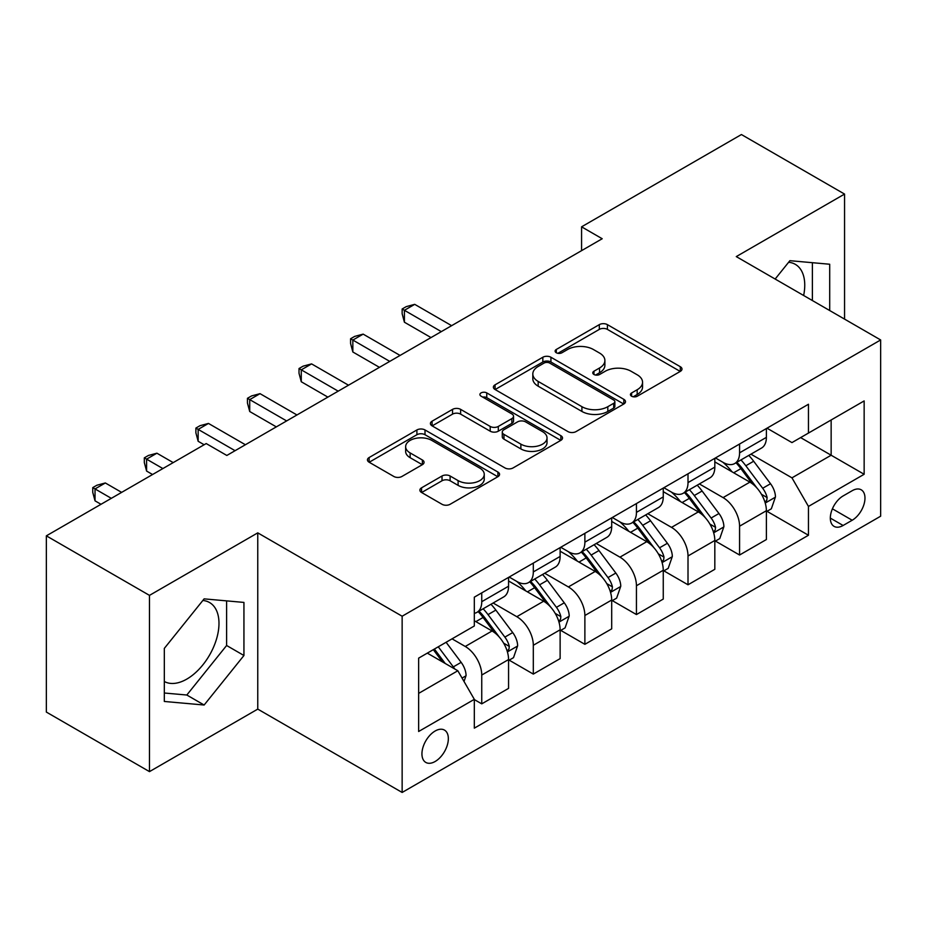<?xml version="1.0" encoding="UTF-8"?>
<svg xmlns="http://www.w3.org/2000/svg" width="927" height="927" viewBox="0 0 927 927"><rect width="100%" height="100%" fill="white"/><g stroke="black" fill="none" stroke-linecap="round" stroke-linejoin="round"><path stroke-width="1.39" d="M631.611 396.223A4.009 2.317 0 0 0 637.278 396.223L680.302 371.391A5.724 3.302 0 0 0 681.982 369.05A5.724 3.302 0 0 0 680.302 366.71L607.417 324.635A5.724 3.302 0 0 0 599.317 324.635L556.293 349.479A4.009 2.317 0 0 0 555.122 351.113A4.009 2.317 0 0 0 556.293 352.747A4.009 2.317 0 0 0 561.971 352.747L567.533 349.537A18.32 10.579 0 0 1 593.454 349.537L599.526 353.036A18.32 10.579 0 0 1 604.891 360.522A18.32 10.579 0 0 1 599.526 367.996L593.952 371.217A4.009 2.317 0 0 0 592.782 372.851A4.009 2.317 0 0 0 593.952 374.485A4.009 2.317 0 0 0 599.618 374.485L605.192 371.275A18.32 10.579 0 0 1 631.102 371.275L637.173 374.775A18.32 10.579 0 0 1 642.55 382.26A18.32 10.579 0 0 1 637.173 389.746L631.611 392.955A4.009 2.317 0 0 0 630.441 394.589A4.009 2.317 0 0 0 631.611 396.223L631.611 392.955M164.322 681.496A45.504 26.269 120 0 0 186.814 679.097A45.504 26.269 120 0 0 216.536 638.993A45.504 26.269 120 0 0 209.56 602.538A45.504 26.269 120 0 0 202.839 600.476M435.145 761.496A18.667 10.776 120 0 0 447.335 745.053A18.667 10.776 120 0 0 444.473 730.094A18.667 10.776 120 0 0 435.145 731.009A18.667 10.776 120 0 0 422.944 747.463A18.667 10.776 120 0 0 425.806 762.423A18.667 10.776 120 0 0 435.145 761.496M788.61 262.283A45.504 26.269 -60 0 1 795.32 264.346A45.504 26.269 -60 0 1 803.639 295.493M421.565 487.811A5.724 3.302 0 0 0 419.885 490.14A5.724 3.302 0 0 0 421.565 492.48L442.017 504.288A5.724 3.302 0 0 0 450.116 504.288L497.892 476.698A5.724 3.302 0 0 0 499.572 474.369A5.724 3.302 0 0 0 497.892 472.028L425.006 429.954A5.724 3.302 0 0 0 416.907 429.954L369.131 457.532A5.724 3.302 0 0 0 367.451 459.873A5.724 3.302 0 0 0 369.131 462.214L393.824 476.466A5.724 3.302 0 0 0 401.924 476.466L422.376 464.659A5.724 3.302 0 0 0 424.056 462.33A5.724 3.302 0 0 0 422.376 459.989L410.128 452.921A15.319 8.841 0 0 1 405.644 446.663A15.319 8.841 0 0 1 415.099 438.494A15.319 8.841 0 0 1 431.785 440.406L479.769 468.112A15.319 8.841 0 0 1 484.253 474.369A15.319 8.841 0 0 1 474.798 482.538A15.319 8.841 0 0 1 458.112 480.615L450.116 476.003A5.724 3.302 0 0 0 442.017 476.003L421.565 487.811L421.565 492.48M257.764 532.863L149.479 595.377L46.35 535.841L46.35 712.075L149.479 771.623L257.764 709.109L402.144 792.458L402.144 616.223L257.764 532.863L257.764 709.109M844.555 319.12L844.555 194.079L736.27 256.594L880.65 339.954L402.144 616.223M844.555 194.079L741.426 134.542L581.577 226.825L581.577 250.638M46.35 535.841L206.2 443.558L226.825 455.458L602.202 238.737L581.577 226.825M567.938 431.588A5.724 3.302 0 0 0 576.038 431.588L623.813 403.998A5.724 3.302 0 0 0 625.493 401.658A5.724 3.302 0 0 0 623.813 399.328L550.928 357.243A5.724 3.302 0 0 0 542.84 357.243L495.053 384.832A5.724 3.302 0 0 0 493.384 387.173A5.724 3.302 0 0 0 495.053 389.502L567.938 431.588M482.689 397.092A4.009 2.317 0 0 1 486.756 397.66L486.756 392.897L560.858 435.678A5.724 3.302 0 0 1 562.527 438.019A5.724 3.302 0 0 1 560.858 440.348L513.071 467.938A5.724 3.302 0 0 1 504.972 467.938L432.098 425.864L432.098 421.182A5.724 3.302 0 0 0 430.418 423.523A5.724 3.302 0 0 0 432.098 425.864M432.098 421.182L452.538 409.375A5.724 3.302 0 0 1 460.638 409.375L490.198 426.443A5.724 3.302 0 0 0 498.297 426.443L511.855 418.61A5.724 3.302 0 0 0 513.535 416.269A5.724 3.302 0 0 0 511.855 413.94L481.09 396.165A4.009 2.317 0 0 1 479.908 394.531A4.009 2.317 0 0 1 482.388 392.399A4.009 2.317 0 0 1 486.756 392.897M852.191 490.707L843.106 495.945A18.088 10.44 120 0 0 831.299 511.889A18.088 10.44 120 0 0 834.068 526.374A18.088 10.44 120 0 0 843.106 525.482L852.191 520.244A18.088 10.44 120 0 0 863.999 504.311A18.088 10.44 120 0 0 861.229 489.815A18.088 10.44 120 0 0 852.191 490.707M402.144 792.458L880.65 516.2L880.65 339.954M767 428.193L791.959 442.596L808.46 433.071L808.46 404.253L474.323 597.162L474.323 625.98L418.645 658.135L418.645 731.496L474.323 699.34L474.323 728.158L808.46 535.25L808.46 506.432L791.959 477.845L750.94 454.172M808.46 433.071L864.149 400.928L864.149 474.276L808.46 506.432M149.479 595.377L149.479 771.623M800.627 437.602L831.148 455.227L831.148 419.977L864.149 400.928M791.959 477.845L831.148 455.227L864.149 474.276M418.645 693.384L457.834 670.754L427.301 653.129M474.323 699.572L481.75 703.86L481.75 675.041A23.337 13.476 -120 0 0 465.25 646.467L452.052 638.842M481.75 703.86L508.564 688.379L508.564 659.561A23.337 13.476 -120 0 0 492.063 630.986L474.323 620.742M509.19 660.163L533.315 674.091L533.315 645.273A23.337 13.476 -120 0 0 516.814 616.698L493.129 603.013M533.315 674.091L560.128 658.61L560.128 629.792A23.337 13.476 -120 0 0 543.628 601.217L508.564 580.974M560.754 630.395L584.879 644.323L584.879 615.505A23.337 13.476 -120 0 0 568.378 586.93L544.694 573.245M584.879 644.323L611.693 628.842L611.693 600.024A23.337 13.476 -120 0 0 595.192 571.449L560.128 551.206M612.318 600.626L636.443 614.555L636.443 585.737A23.337 13.476 -120 0 0 619.943 557.162L596.258 543.477M636.443 614.555L663.257 599.074L663.257 570.256A23.337 13.476 -120 0 0 646.756 541.681L611.693 521.438M663.871 570.847L688.008 584.786L688.008 555.968A23.337 13.476 -120 0 0 671.507 527.382L647.811 513.709M688.008 584.786L714.821 569.305L714.821 540.487A23.337 13.476 -120 0 0 698.321 511.901L663.257 491.658M715.435 541.078L739.572 555.018L739.572 526.2A23.337 13.476 -120 0 0 723.072 497.614L699.375 483.94M739.572 555.018L766.386 539.537L766.386 510.719A23.337 13.476 -120 0 0 749.885 482.133L714.821 461.889M715.435 457.961L723.072 462.364A23.337 13.476 -120 0 0 734.74 463.523A23.337 13.476 -120 0 0 739.572 452.839L739.572 444.033M663.871 487.729L671.507 492.133A23.337 13.476 -120 0 0 683.176 493.291A23.337 13.476 -120 0 0 688.008 482.608L688.008 473.801M612.307 517.498L619.943 521.913A23.337 13.476 -120 0 0 631.611 523.06A23.337 13.476 -120 0 0 636.443 512.376L636.443 503.57M560.754 547.278L568.378 551.681A23.337 13.476 -120 0 0 580.047 552.84A23.337 13.476 -120 0 0 584.879 542.156L584.879 533.338M509.19 577.046L516.814 581.449A23.337 13.476 -120 0 0 528.483 582.608A23.337 13.476 -120 0 0 533.315 571.924L533.315 563.106M767 511.31L808.46 535.25M734.74 463.523L761.554 448.042A23.337 13.476 -120 0 0 766.386 437.359L766.386 428.552M683.176 493.291L709.989 477.811A23.337 13.476 -120 0 0 714.821 467.127L714.821 458.32M631.611 523.06L658.425 507.579A23.337 13.476 -120 0 0 663.257 496.907L663.257 488.089M580.047 552.84L606.861 537.359A23.337 13.476 -120 0 0 611.693 526.675L611.693 517.857M528.483 582.608L555.296 567.127A23.337 13.476 -120 0 0 560.128 556.443L560.128 547.625M474.323 613.315A23.337 13.476 -120 0 0 476.918 612.376L503.732 596.895A23.337 13.476 -120 0 0 508.564 586.212L508.564 577.394M476.918 612.376A23.337 13.476 -120 0 0 481.75 601.693L481.75 592.874M457.834 670.754L474.323 699.34M829.7 310.545L829.7 264.241L789.897 260.684L775.146 279.039M164.322 701.461L204.137 705.018L243.94 655.505L243.94 602.423L204.137 598.865L164.322 648.39L164.322 701.461M812.376 300.533L812.376 262.689M164.322 693.014L186.814 695.018L226.617 645.493L226.617 600.881M226.617 645.493L243.94 655.505M186.814 695.018L204.137 705.018M633.211 396.791L637.173 394.508A18.32 10.579 0 0 0 642.55 387.022L642.55 382.26M604.891 360.522L604.891 365.284A18.32 10.579 0 0 1 599.526 372.758L595.551 375.053M680.221 371.437L607.417 329.398A5.724 3.302 0 0 0 599.317 329.398L557.903 353.314M623.744 404.045L550.928 362.005A5.724 3.302 0 0 0 542.84 362.005L495.134 389.549M613.697 403.303A4.009 2.317 0 0 0 614.868 401.658A4.009 2.317 0 0 0 613.697 400.024L549.723 363.094A4.009 2.317 0 0 0 544.045 363.094L538.181 366.478A18.32 10.579 0 0 0 532.816 373.963A18.32 10.579 0 0 0 538.181 381.437L581.913 406.686A18.32 10.579 0 0 0 607.822 406.686L613.697 403.303L613.697 408.065A4.009 2.317 0 0 0 614.868 406.432L614.868 401.658M532.816 373.963L532.816 378.726A18.32 10.579 0 0 0 538.181 386.2L538.181 381.437M613.697 408.065L607.822 411.449A18.32 10.579 0 0 1 581.913 411.449L538.181 386.2M432.167 425.899L452.538 414.137L452.538 409.375M513.535 416.269L513.535 421.032A5.724 3.302 0 0 1 511.855 423.372L498.297 431.206A5.724 3.302 0 0 1 490.198 431.206L460.638 414.137A5.724 3.302 0 0 0 452.538 414.137M486.756 397.66L560.777 440.395M520.87 444.149A15.319 8.841 0 0 0 537.567 446.072A15.319 8.841 0 0 0 547.023 437.903A15.319 8.841 0 0 0 542.527 431.646L525.621 421.889A5.724 3.302 0 0 0 517.533 421.889L503.964 429.711A5.724 3.302 0 0 0 502.283 432.052A5.724 3.302 0 0 0 503.964 434.392L520.87 444.149L520.87 448.911A15.319 8.841 0 0 0 537.567 450.835A15.319 8.841 0 0 0 547.023 442.666L547.023 437.903M502.283 432.052L502.283 436.814A5.724 3.302 0 0 0 503.964 439.155L503.964 434.392M520.87 448.911L503.964 439.155M484.253 474.369L484.253 479.132A15.319 8.841 0 0 1 474.798 487.301A15.319 8.841 0 0 1 458.112 485.377L450.116 480.765A5.724 3.302 0 0 0 442.017 480.765L421.646 492.527M405.644 446.663L405.644 451.426A15.319 8.841 0 0 0 410.128 457.683L410.128 452.921M422.295 464.705L410.128 457.683M497.811 476.745L425.006 434.717A5.724 3.302 0 0 0 416.907 434.717L369.201 462.249M766.386 511.669L771.334 508.807L775.459 496.907A15.458 8.922 -120 0 0 770.522 483.732L753.674 461.24A44.623 25.771 -120 0 0 748.796 455.4M732.04 471.831A44.623 25.771 -120 0 0 722.898 462.272M764.972 502.202L766.78 500.256L767.116 497.556A15.458 8.922 -120 0 0 762.689 488.262L745.829 465.76A44.623 25.771 -120 0 0 740.963 459.931M736.814 462.33A37.045 21.391 60 0 1 742.886 469.247L757.15 488.286M451.634 325.667L414.717 304.346L404.404 310.302L404.404 322.214L431.009 337.567M736.015 462.793A44.623 25.771 60 0 1 740.882 468.622L752.087 483.581M404.404 322.214L402.144 313.755L402.144 308.992L441.322 331.623M402.144 308.992L406.269 306.617L414.717 304.346M714.821 541.438L719.769 538.575L723.894 526.675A15.458 8.922 -120 0 0 718.958 513.512L702.11 491.009A44.623 25.771 -120 0 0 697.231 485.18M680.476 501.6A44.623 25.771 -120 0 0 671.333 492.04M713.408 531.971L715.215 530.024L715.551 527.336A15.458 8.922 -120 0 0 711.125 518.031L694.265 495.528A44.623 25.771 -120 0 0 689.398 489.699M685.25 492.098A37.045 21.391 60 0 1 691.322 499.016L705.586 518.054M400.07 355.435L363.152 334.126L352.839 340.07L352.839 351.982L379.444 367.347M684.45 492.561A44.623 25.771 60 0 1 689.317 498.39L700.522 513.349M352.839 351.982L350.58 343.523L350.58 338.761L389.757 361.391M350.58 338.761L354.705 336.385L363.152 334.126M663.257 571.206L668.205 568.355L672.33 556.443A15.458 8.922 -120 0 0 667.394 543.28L650.545 520.777A44.623 25.771 -120 0 0 645.679 514.948M628.912 531.368A44.623 25.771 -120 0 0 619.769 521.808M661.855 561.739L663.651 559.804L663.987 557.104A15.458 8.922 -120 0 0 659.561 547.799L642.701 525.308A44.623 25.771 -120 0 0 637.834 519.468M633.686 521.866A37.045 21.391 60 0 1 639.769 528.784L654.022 547.822M348.506 385.203L311.588 363.894L301.275 369.85L301.275 381.75L327.88 397.115M632.886 522.33A44.623 25.771 60 0 1 637.753 528.158L648.958 543.118M301.275 381.75L299.015 373.303L299.015 368.529L338.193 391.159M299.015 368.529L303.141 366.153L311.588 363.894M611.693 600.974L616.64 598.124L620.766 586.212A15.458 8.922 -120 0 0 615.829 573.048L598.981 550.545A44.623 25.771 -120 0 0 594.114 544.717M577.347 561.148A44.623 25.771 -120 0 0 568.205 551.577M610.29 591.507L612.087 589.572L612.423 586.872A15.458 8.922 -120 0 0 607.996 577.567L591.136 555.076A44.623 25.771 -120 0 0 586.27 549.236M582.121 551.635A37.045 21.391 60 0 1 588.205 558.552L602.469 577.591M296.953 414.972L260.035 393.662L249.722 399.618L249.722 411.518L276.327 426.883M581.322 552.098A44.623 25.771 60 0 1 586.188 557.927L597.394 572.886M249.722 411.518L247.451 403.071L247.451 398.309L286.64 420.928M247.451 398.309L251.576 395.922L260.035 393.662M560.128 630.754L565.076 627.892L569.201 615.98A15.458 8.922 -120 0 0 564.265 602.817L547.417 580.314A44.623 25.771 -120 0 0 542.55 574.485M525.783 590.916A44.623 25.771 -120 0 0 516.652 581.345M558.726 621.275L560.522 619.34L560.858 616.64A15.458 8.922 -120 0 0 556.432 607.347L539.572 584.844A44.623 25.771 -120 0 0 534.705 579.016M530.557 581.403A37.045 21.391 60 0 1 536.64 588.321L550.905 607.359M245.388 444.74L208.471 423.43L198.158 429.386L198.158 441.287L204.137 444.74M529.757 581.866A44.623 25.771 60 0 1 534.624 587.706L545.829 602.654M198.158 441.287L195.887 432.839L195.887 428.077L235.076 450.696M195.887 428.077L200.012 425.69L208.471 423.43M508.564 660.522L513.512 657.66L517.637 645.748A15.458 8.922 -120 0 0 512.712 632.585L495.852 610.093A44.623 25.771 -120 0 0 490.986 604.253M507.162 651.055L508.958 649.109L509.294 646.409A15.458 8.922 -120 0 0 504.867 637.116L488.019 614.613A44.623 25.771 -120 0 0 483.141 608.784M478.992 611.183A37.045 21.391 60 0 1 485.076 618.089L499.34 637.127M173.198 462.608L156.906 453.199L146.593 459.155L146.593 471.067L152.573 474.52M478.193 611.635A44.623 25.771 60 0 1 483.06 617.475L494.265 632.434M146.593 471.067L144.322 462.608L144.322 457.845L162.885 468.564M144.322 457.845L148.447 455.458L156.906 453.199M464.021 681.472L466.072 675.516A15.458 8.922 -120 0 0 461.148 662.353L446.107 642.284M121.634 492.376L105.342 482.967L95.029 488.923L95.029 500.835L101.008 504.288M454.717 668.958A15.458 8.922 -120 0 0 453.303 666.884L438.262 646.803M434.392 649.039L445.203 663.465M433.315 649.665L442.48 661.901M95.029 500.835L92.758 492.376L92.758 487.614L111.321 498.332M92.758 487.614L96.883 485.238L105.342 482.967M465.25 646.467L492.063 630.986M516.814 616.698L543.628 601.217M568.378 586.93L595.192 571.449M619.943 557.162L646.756 541.681M671.507 527.382L698.321 511.901M723.072 497.614L749.885 482.133M739.572 452.839L766.386 437.359M739.572 526.2L766.386 510.719M688.008 555.968L714.821 540.487M688.008 482.608L714.821 467.127M636.443 585.737L663.257 570.256M636.443 512.376L663.257 496.907M584.879 615.505L611.693 600.024M584.879 542.156L611.693 526.675M533.315 645.273L560.128 629.792M533.315 571.924L560.128 556.443M481.75 675.041L508.564 659.561M481.75 601.693L508.564 586.212M832.411 508.819L852.191 520.244M830.325 518.1L843.106 525.482M637.173 394.508L637.173 389.746M593.952 374.485L593.952 371.217M599.526 372.758L599.526 367.996M556.293 352.747L556.293 349.479M599.317 329.398L599.317 324.635M607.417 329.398L607.417 324.635M680.302 371.391L680.302 366.71M495.053 389.502L495.053 384.832M542.84 362.005L542.84 357.243M550.928 362.005L550.928 357.243M623.813 403.998L623.813 399.328M581.913 411.449L581.913 406.686M607.822 411.449L607.822 406.686M460.638 414.137L460.638 409.375M490.198 431.206L490.198 426.443M498.297 431.206L498.297 426.443M511.855 423.372L511.855 418.61M560.858 440.348L560.858 435.678M442.017 480.765L442.017 476.003M450.116 480.765L450.116 476.003M458.112 485.377L458.112 480.615M422.376 464.659L422.376 459.989M369.131 462.214L369.131 457.532M416.907 434.717L416.907 429.954M425.006 434.717L425.006 429.954M497.892 476.698L497.892 472.028M765.227 503.048L775.354 497.196M745.829 465.76L753.674 461.24M733.674 472.782L740.882 468.622M762.689 488.262L770.522 483.732M761.461 494.3L767.116 497.556M713.663 532.816L723.79 526.965M694.265 495.528L702.11 491.009M682.11 502.55L689.317 498.39M711.125 518.031L718.958 513.512M709.897 524.068L715.551 527.336M662.098 562.585L672.226 556.745M642.701 525.308L650.545 520.777M630.545 532.318L637.753 528.158M659.561 547.799L667.394 543.28M658.332 553.836L663.987 557.104M610.534 592.353L620.661 586.513M591.136 555.076L598.981 550.545M578.993 562.086L586.188 557.927M607.996 577.567L615.829 573.048M606.768 583.604L612.423 586.872M558.981 622.121L569.097 616.281M539.572 584.844L547.417 580.314M527.428 591.855L534.624 587.706M556.432 607.347L564.265 602.817M555.203 613.384L560.858 616.64M507.417 651.901L517.544 646.049M488.019 614.613L495.852 610.093M475.864 621.635L483.06 617.475M504.867 637.116L512.712 632.585M503.639 643.153L509.294 646.409M462.052 678.077L465.98 675.818M453.303 666.884L461.148 662.353"/></g></svg>
